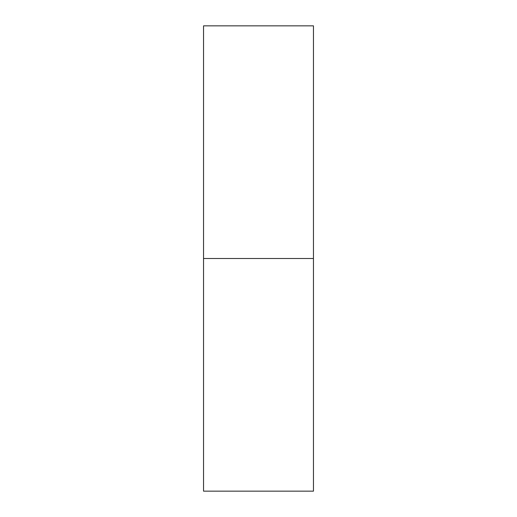 <?xml version="1.0" encoding="UTF-8"?>
<svg xmlns="http://www.w3.org/2000/svg" width="517" height="517" viewBox="0 0 517 517"><rect width="100%" height="100%" fill="white"/><g stroke="black" fill="none" stroke-linecap="round" stroke-linejoin="round"><path stroke-width="0.78" d="M203.543 491.15L203.543 25.85L203.543 258.5L313.457 258.5L313.457 25.85L313.457 258.5L203.543 258.5L203.543 491.15L313.457 491.15L313.457 258.5L313.457 491.15M203.543 25.85L313.457 25.85"/></g></svg>
